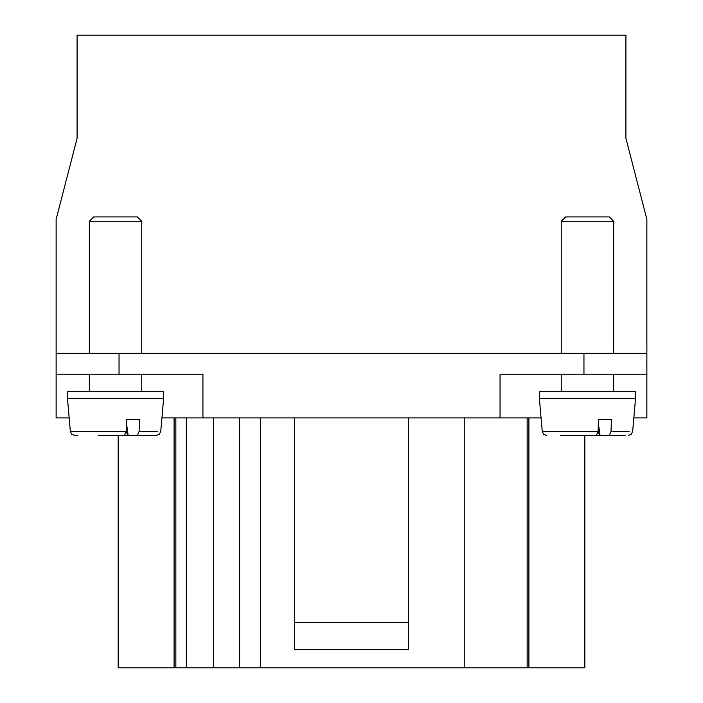 <?xml version="1.0" encoding="UTF-8"?>
<svg xmlns="http://www.w3.org/2000/svg" width="703" height="703" viewBox="0 0 703 703"><rect width="100%" height="100%" fill="white"/><g stroke="black" fill="none" stroke-linecap="round" stroke-linejoin="round"><path stroke-width="1.05" d="M161.927 417.916L202.939 417.916L202.939 374.224L119.044 374.224L119.044 353.249L646.874 353.249L646.874 219.371L625.907 138.271L625.907 35.15L77.093 35.15L77.093 138.271L56.126 219.371L56.126 417.916L69.166 417.916M597.497 353.249L613.666 353.249L613.666 221.287L561.231 221.287L561.231 353.249M119.044 353.249L56.126 353.249M633.834 417.916L646.874 417.916L646.874 353.249L613.666 353.249M408.302 417.916L408.302 622.41L294.698 622.41L294.698 417.916M527.153 417.916L527.153 667.85L584.826 667.85L584.826 435.394M527.153 667.85L175.847 667.85L175.847 417.916M408.302 622.41L408.302 649.651L294.698 649.651L294.698 622.41M239.644 417.916L239.644 667.85M118.174 435.394L118.174 667.85L175.847 667.85M202.939 417.916L541.073 417.916M646.874 374.224L500.061 374.224L500.061 417.916M56.126 374.224L119.044 374.224M578.49 435.394L599.571 435.394L598.104 431.405L598.499 419.665L611.417 419.665L611.012 431.405L609.325 435.394L600.046 435.394L598.367 423.408M625.187 435.394L609.325 435.394M598.095 431.405L542.25 431.405L539.386 398.689L635.512 398.689L632.656 431.405L631.276 434.226L628.297 435.394M635.512 398.689L635.512 391.703L539.386 391.703L539.386 398.689M598.095 431.449L596.408 435.394L560.555 435.394M561.231 221.287L565.607 216.919L609.299 216.919L613.666 221.287M67.488 398.689L163.614 398.689L163.614 391.703L67.488 391.703L67.488 398.689L70.344 431.405L126.197 431.405L126.593 419.665L139.51 419.665L139.115 431.405L137.419 435.394L128.139 435.394L126.47 423.408M137.419 435.394L156.391 435.394M126.215 430.983L127.665 435.394L98.077 435.394M124.51 435.394L126.197 431.449M123.921 216.919L137.393 216.919L141.769 221.287L89.334 221.287L93.701 216.919L123.921 216.919M611.417 419.665L611.232 425.016M70.344 431.405L71.724 434.226L74.703 435.394L77.813 435.394M115.872 435.394L102.954 435.394M528.902 417.916L528.902 667.85M464.235 417.916L464.235 667.85M260.611 417.916L260.611 667.85M213.422 417.916L213.422 667.85M186.33 417.916L186.33 667.85M174.098 667.85L174.098 417.916M583.956 353.249L583.956 374.224M611.021 431.405L629.203 431.405M139.115 431.405L157.305 431.405M561.231 391.703L561.231 374.224M613.666 391.703L613.666 374.224M141.769 391.703L141.769 374.224M89.334 391.703L89.334 374.224M542.25 431.405L543.63 434.226L546.6 435.394M163.614 398.689L160.75 431.405L159.37 434.226L156.4 435.394M141.769 353.249L141.769 221.287M89.334 353.249L89.334 221.287"/></g></svg>
